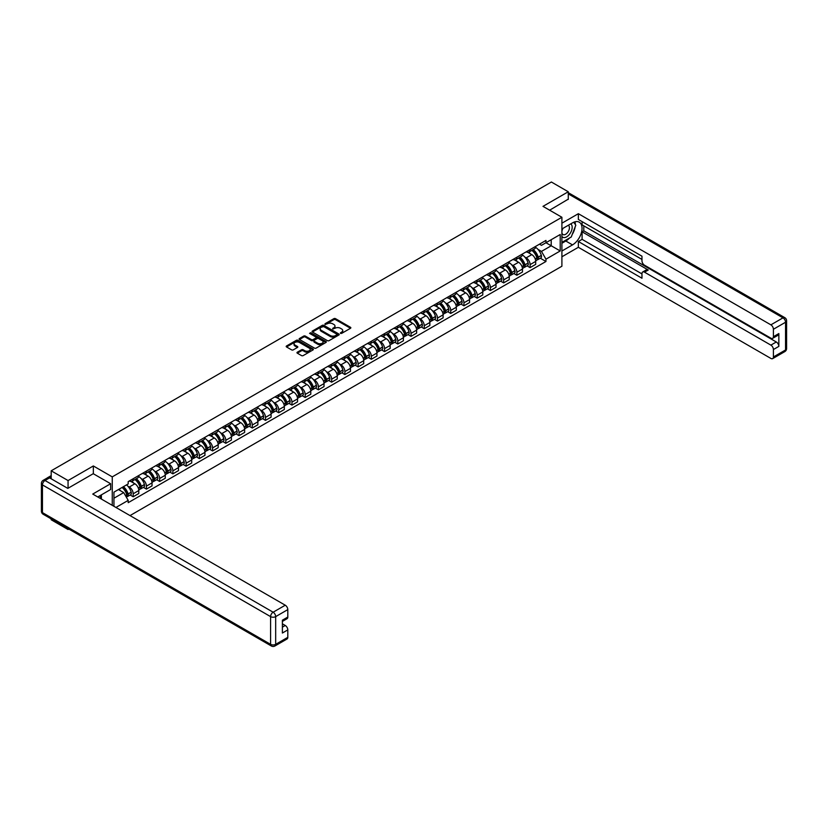 <?xml version="1.0" encoding="UTF-8"?>
<svg xmlns="http://www.w3.org/2000/svg" width="828" height="828" viewBox="0 0 828 828"><rect width="100%" height="100%" fill="white"/><g stroke="black" fill="none" stroke-linecap="round" stroke-linejoin="round"><path stroke-width="1.24" d="M340.494 333.384L341.664 333.384L350.503 328.271A1.18 0.683 0 0 0 350.503 327.308L335.516 318.656A1.18 0.683 0 0 0 333.86 318.656L325.011 323.769L325.011 324.441L327.319 323.779A3.767 2.173 0 0 1 332.649 323.779L333.901 324.504A3.767 2.173 0 0 1 334.998 326.035A3.767 2.173 0 0 1 333.901 327.577L332.752 328.913L335.061 328.25A3.767 2.173 0 0 1 340.391 328.25L341.643 328.975A3.767 2.173 0 0 1 342.74 330.507A3.767 2.173 0 0 1 341.643 332.049L340.494 333.384L340.494 332.711M297.314 352.21A1.18 0.683 0 0 0 297.314 353.173L301.516 355.595A1.18 0.683 0 0 0 303.183 355.595L313.005 349.923A1.18 0.683 0 0 0 313.005 348.961L298.018 340.308A1.18 0.683 0 0 0 296.352 340.308L286.529 345.98A1.18 0.683 0 0 0 286.529 346.942L291.611 349.871A1.18 0.683 0 0 0 293.278 349.871L297.48 347.449A1.18 0.683 0 0 0 297.48 346.487L294.965 345.038A3.146 1.822 0 0 1 294.033 343.744A3.146 1.822 0 0 1 295.979 342.067A3.146 1.822 0 0 1 299.415 342.461L309.279 348.153A3.146 1.822 0 0 1 310.2 349.447A3.146 1.822 0 0 1 308.254 351.124A3.146 1.822 0 0 1 304.828 350.73L303.183 349.778A1.18 0.683 0 0 0 301.516 349.778L297.314 352.21L297.314 353.173L301.516 350.761L301.516 349.778M112.256 476.876L93.336 465.957L68.062 480.55L51.191 470.811L551.386 182.015L568.267 191.765L542.992 206.358L561.901 217.267L112.256 476.876L112.256 505.328M327.402 340.65A1.18 0.683 0 0 0 329.068 340.65L338.89 334.978A1.18 0.683 0 0 0 338.89 334.015L323.903 325.363A1.18 0.683 0 0 0 322.247 325.363L312.425 331.034A1.18 0.683 0 0 0 312.425 331.997L327.402 340.65M309.879 333.56L310.717 333.674L310.717 332.69L325.953 341.488A1.18 0.683 0 0 1 325.953 342.45L316.12 348.122A1.18 0.683 0 0 1 314.464 348.122L299.477 339.47L303.679 337.058L303.679 336.085L299.477 338.507A1.18 0.683 0 0 0 299.477 339.47L299.477 338.507M303.679 337.058A1.18 0.683 0 0 1 305.346 337.058L305.346 336.085A1.18 0.683 0 0 0 303.679 336.085M305.346 336.085L311.421 339.594A1.18 0.683 0 0 0 313.087 339.594L315.872 337.979A1.18 0.683 0 0 0 315.872 337.017L309.548 333.363L310.717 332.69M68.062 528.626L68.062 529.516L51.191 519.767L51.191 518.887M130.017 515.585L561.901 266.233L561.901 217.267M68.062 529.516L68.838 529.071M68.062 480.55L68.062 488.241M51.191 470.811L51.191 478.791M47.693 477.735A2.401 1.387 -120 0 0 47.362 477.839A2.401 1.387 -120 0 0 47.103 478.066M568.267 199.444L568.267 191.765M530.106 249.59A5.517 3.188 60 0 1 528.957 252.064L534.557 248.835A5.517 3.188 -120 0 0 535.695 246.361M524.786 257.053L526.204 257.86A5.517 3.188 60 0 1 530.106 264.618L535.695 261.389A5.517 3.188 -120 0 0 531.804 254.631L527.788 252.323M535.695 261.389L535.695 264.38L530.106 267.61L527.063 265.85M528.957 252.064A5.517 3.188 60 0 1 526.246 251.815M530.106 264.618L530.106 267.61M516.869 257.229A5.517 3.188 60 0 1 515.73 259.702L521.329 256.473A5.517 3.188 -120 0 0 522.468 253.999M513.836 273.488L516.869 275.248L522.468 272.019L522.468 269.028A5.517 3.188 -120 0 0 518.566 262.269L514.561 259.961M515.73 259.702A5.517 3.188 60 0 1 513.018 259.454M511.559 264.691L512.967 265.498A5.517 3.188 60 0 1 516.869 272.257L516.869 275.248M503.641 264.867A5.517 3.188 60 0 1 502.503 267.34L508.102 264.111A5.517 3.188 -120 0 0 509.241 261.638M500.609 281.127L503.641 282.886L509.241 279.657L509.241 276.666A5.517 3.188 -120 0 0 505.339 269.907L501.333 267.599M502.503 267.34A5.517 3.188 60 0 1 499.781 267.092M498.332 272.329L499.739 273.136A5.517 3.188 60 0 1 503.641 279.895L503.641 282.886M490.414 272.505A5.517 3.188 60 0 1 489.265 274.979L494.865 271.75A5.517 3.188 -120 0 0 496.013 269.276M487.381 288.765L490.414 290.524L496.013 287.295L496.013 284.304A5.517 3.188 -120 0 0 492.111 277.546L488.106 275.238M489.265 274.979A5.517 3.188 60 0 1 486.553 274.73M485.104 279.967L486.512 280.775A5.517 3.188 60 0 1 490.414 287.533L490.414 290.524M477.187 280.143A5.517 3.188 60 0 1 476.038 282.617L481.637 279.388A5.517 3.188 -120 0 0 482.776 276.914M474.144 296.403L477.187 298.163L482.776 294.934L482.776 291.942A5.517 3.188 -120 0 0 478.874 285.184L474.868 282.876M476.038 282.617A5.517 3.188 60 0 1 473.326 282.369M471.867 287.606L473.285 288.413A5.517 3.188 60 0 1 477.187 295.172L477.187 298.163M463.949 287.782A5.517 3.188 60 0 1 462.811 290.255L468.41 287.026A5.517 3.188 -120 0 0 469.548 284.553M460.917 304.042L463.949 305.801L469.548 302.572L469.548 299.581A5.517 3.188 -120 0 0 465.646 292.822L461.641 290.514M462.811 290.255A5.517 3.188 60 0 1 460.089 290.007M458.64 295.244L460.047 296.051A5.517 3.188 60 0 1 463.949 302.81L463.949 305.801M450.722 295.42A5.517 3.188 60 0 1 449.583 297.894L455.172 294.664A5.517 3.188 -120 0 0 456.321 292.191M447.689 311.68L450.722 313.439L456.321 310.21L456.321 307.219A5.517 3.188 -120 0 0 452.419 300.46L448.414 298.152M449.583 297.894A5.517 3.188 60 0 1 446.861 297.645M445.412 302.882L446.82 303.69A5.517 3.188 60 0 1 450.722 310.448L450.722 313.439M437.494 303.058A5.517 3.188 60 0 1 436.346 305.532L441.945 302.303A5.517 3.188 -120 0 0 443.094 299.829M434.452 319.318L437.494 321.078L443.094 317.849L443.094 314.857A5.517 3.188 -120 0 0 439.192 308.099L435.186 305.791M436.346 305.532A5.517 3.188 60 0 1 433.634 305.284M432.175 310.521L433.593 311.328A5.517 3.188 60 0 1 437.494 318.087L437.494 321.078M424.257 310.697A5.517 3.188 60 0 1 423.118 313.17L428.718 309.941A5.517 3.188 -120 0 0 429.856 307.467M421.224 326.967L424.257 328.716L429.856 325.487L429.856 322.496A5.517 3.188 -120 0 0 425.954 315.737L421.949 313.429M423.118 313.17A5.517 3.188 60 0 1 420.407 312.922M418.947 318.159L420.365 318.966A5.517 3.188 60 0 1 424.257 325.725L424.257 328.716M411.03 318.335A5.517 3.188 60 0 1 409.891 320.809L415.49 317.579A5.517 3.188 -120 0 0 416.629 315.106M407.997 334.605L411.03 336.354L416.629 333.125L416.629 330.134A5.517 3.188 -120 0 0 412.727 323.375L408.721 321.067M409.891 320.809A5.517 3.188 60 0 1 407.169 320.56M405.72 325.797L407.128 326.605A5.517 3.188 60 0 1 411.03 333.363L411.03 336.354M397.802 325.973A5.517 3.188 60 0 1 396.664 328.447L402.253 325.218A5.517 3.188 -120 0 0 403.402 322.744M394.77 342.243L397.802 343.993L403.402 340.763L403.402 337.772A5.517 3.188 -120 0 0 399.5 331.014L395.494 328.706M396.664 328.447A5.517 3.188 60 0 1 393.942 328.199M392.493 333.436L393.9 334.243A5.517 3.188 60 0 1 397.802 341.001L397.802 343.993M384.575 333.612A5.517 3.188 60 0 1 383.426 336.085L389.025 332.856A5.517 3.188 -120 0 0 390.164 330.382M381.532 349.882L384.575 351.631L390.164 348.402L390.164 345.411A5.517 3.188 -120 0 0 386.272 338.652L382.257 336.344M383.426 336.085A5.517 3.188 60 0 1 380.714 335.837M379.255 341.074L380.673 341.881A5.517 3.188 60 0 1 384.575 348.64L384.575 351.631M371.337 341.25A5.517 3.188 60 0 1 370.199 343.724L375.798 340.494A5.517 3.188 -120 0 0 376.937 338.021M368.305 357.52L371.337 359.269L376.937 356.04L376.937 353.049A5.517 3.188 -120 0 0 373.035 346.29L369.029 343.982M370.199 343.724A5.517 3.188 60 0 1 367.487 343.475M366.028 348.712L367.435 349.519A5.517 3.188 60 0 1 371.337 356.278L371.337 359.269M358.11 348.888A5.517 3.188 60 0 1 356.971 351.362L362.571 348.133A5.517 3.188 -120 0 0 363.709 345.659M355.077 365.158L358.11 366.907L363.709 363.678L363.709 360.687A5.517 3.188 -120 0 0 359.807 353.929L355.802 351.621M356.971 351.362A5.517 3.188 60 0 1 354.249 351.113M352.8 356.351L354.208 357.158A5.517 3.188 60 0 1 358.11 363.916L358.11 366.907M344.883 356.526A5.517 3.188 60 0 1 343.734 359L349.333 355.771A5.517 3.188 -120 0 0 350.482 353.297M341.85 372.797L344.883 374.546L350.482 371.317L350.482 368.325A5.517 3.188 -120 0 0 346.58 361.567L342.575 359.259M343.734 359A5.517 3.188 60 0 1 341.022 358.752M339.573 363.989L340.981 364.796A5.517 3.188 60 0 1 344.883 371.555L344.883 374.546M331.655 364.165A5.517 3.188 60 0 1 330.507 366.638L336.106 363.409A5.517 3.188 -120 0 0 337.244 360.936M328.612 380.435L331.655 382.184L337.244 378.955L337.244 375.964A5.517 3.188 -120 0 0 333.342 369.205L329.337 366.897M330.507 366.638A5.517 3.188 60 0 1 327.795 366.39M326.335 371.627L327.753 372.434A5.517 3.188 60 0 1 331.655 379.193L331.655 382.184M318.418 371.803A5.517 3.188 60 0 1 317.279 374.277L322.879 371.047A5.517 3.188 -120 0 0 324.017 368.574M315.385 388.073L318.418 389.822L324.017 386.593L324.017 383.602A5.517 3.188 -120 0 0 320.115 376.844L316.11 374.535M317.279 374.277A5.517 3.188 60 0 1 314.557 374.028M313.108 379.265L314.516 380.073A5.517 3.188 60 0 1 318.418 386.831L318.418 389.822M305.19 379.441A5.517 3.188 60 0 1 304.052 381.915L309.641 378.686A5.517 3.188 -120 0 0 310.79 376.212M302.158 395.712L305.19 397.461L310.79 394.231L310.79 391.24A5.517 3.188 -120 0 0 306.888 384.482L302.882 382.174M304.052 381.915A5.517 3.188 60 0 1 301.33 381.667M299.881 386.904L301.288 387.711A5.517 3.188 60 0 1 305.19 394.47L305.19 397.461M291.963 387.08A5.517 3.188 60 0 1 290.814 389.553L296.414 386.324A5.517 3.188 -120 0 0 297.562 383.85M288.92 403.35L291.963 405.099L297.562 401.87L297.562 398.879A5.517 3.188 -120 0 0 293.661 392.12L289.655 389.812M290.814 389.553A5.517 3.188 60 0 1 288.103 389.305M286.643 394.542L288.061 395.349A5.517 3.188 60 0 1 291.963 402.108L291.963 405.099M278.726 394.718A5.517 3.188 60 0 1 277.587 397.192L283.186 393.962A5.517 3.188 -120 0 0 284.325 391.489M275.693 410.988L278.726 412.737L284.325 409.508L284.325 406.517A5.517 3.188 -120 0 0 280.423 399.758L276.417 397.45M277.587 397.192A5.517 3.188 60 0 1 274.875 396.943M273.416 402.18L274.834 402.988A5.517 3.188 60 0 1 278.726 409.746L278.726 412.737M265.498 402.356A5.517 3.188 60 0 1 264.36 404.83L269.959 401.601A5.517 3.188 -120 0 0 271.098 399.127M262.466 418.626L265.498 420.376L271.098 417.146L271.098 414.155A5.517 3.188 -120 0 0 267.196 407.397L263.19 405.089M264.36 404.83A5.517 3.188 60 0 1 261.638 404.581M260.189 409.819L261.596 410.626A5.517 3.188 60 0 1 265.498 417.384L265.498 420.376M252.271 409.995A5.517 3.188 60 0 1 251.132 412.468L256.721 409.239A5.517 3.188 -120 0 0 257.87 406.765M249.238 426.265L252.271 428.014L257.87 424.785L257.87 421.794A5.517 3.188 -120 0 0 253.968 415.035L249.963 412.727M251.132 412.468A5.517 3.188 60 0 1 248.41 412.22M246.961 417.457L248.369 418.264A5.517 3.188 60 0 1 252.271 425.023L252.271 428.014M239.044 417.633A5.517 3.188 60 0 1 237.895 420.106L243.494 416.877A5.517 3.188 -120 0 0 244.633 414.404M236.001 433.903L239.044 435.652L244.633 432.423L244.633 429.432A5.517 3.188 -120 0 0 240.741 422.673L236.725 420.365M237.895 420.106A5.517 3.188 60 0 1 235.183 419.858M233.724 425.095L235.142 425.902A5.517 3.188 60 0 1 239.044 432.661L239.044 435.652M225.806 425.271A5.517 3.188 60 0 1 224.667 427.745L230.267 424.516A5.517 3.188 -120 0 0 231.405 422.042M222.773 441.541L225.806 443.29L231.405 440.061L231.405 437.07A5.517 3.188 -120 0 0 227.503 430.312L223.498 428.004M224.667 427.745A5.517 3.188 60 0 1 221.956 427.496M220.496 432.733L221.904 433.541A5.517 3.188 60 0 1 225.806 440.299L225.806 443.29M212.579 432.909A5.517 3.188 60 0 1 211.44 435.383L217.039 432.154A5.517 3.188 -120 0 0 218.178 429.68M209.546 449.18L212.579 450.929L218.178 447.7L218.178 444.708A5.517 3.188 -120 0 0 214.276 437.95L210.271 435.642M211.44 435.383A5.517 3.188 60 0 1 208.718 435.135M207.269 440.372L208.677 441.179A5.517 3.188 60 0 1 212.579 447.938L212.579 450.929M199.351 440.548A5.517 3.188 60 0 1 198.202 443.021L203.802 439.792A5.517 3.188 -120 0 0 204.951 437.319M196.319 456.818L199.351 458.567L204.951 455.338L204.951 452.347A5.517 3.188 -120 0 0 201.049 445.588L197.043 443.28M198.202 443.021A5.517 3.188 60 0 1 195.491 442.773M194.042 448.01L195.449 448.817A5.517 3.188 60 0 1 199.351 455.576L199.351 458.567M186.124 448.186A5.517 3.188 60 0 1 184.975 450.66L190.575 447.43A5.517 3.188 -120 0 0 191.713 444.957M183.081 464.456L186.124 466.205L191.713 462.976L191.713 459.985A5.517 3.188 -120 0 0 187.811 453.226L183.806 450.918M184.975 450.66A5.517 3.188 60 0 1 182.263 450.411M180.804 455.648L182.222 456.456A5.517 3.188 60 0 1 186.124 463.214L186.124 466.205M172.886 455.824A5.517 3.188 60 0 1 171.748 458.298L177.347 455.069A5.517 3.188 -120 0 0 178.486 452.595M169.854 472.095L172.886 473.844L178.486 470.614L178.486 467.623A5.517 3.188 -120 0 0 174.584 460.865L170.578 458.557M171.748 458.298A5.517 3.188 60 0 1 169.026 458.05M167.577 463.287L168.984 464.094A5.517 3.188 60 0 1 172.886 470.853L172.886 473.844M159.659 463.463A5.517 3.188 60 0 1 158.521 465.936L164.11 462.707A5.517 3.188 -120 0 0 165.258 460.233M156.627 479.733L159.659 481.482L165.258 478.253L165.258 475.262A5.517 3.188 -120 0 0 161.356 468.503L157.351 466.195M158.521 465.936A5.517 3.188 60 0 1 155.799 465.688M154.35 470.925L155.757 471.732A5.517 3.188 60 0 1 159.659 478.491L159.659 481.482M146.432 471.101A5.517 3.188 60 0 1 145.283 473.575L150.882 470.345A5.517 3.188 -120 0 0 152.031 467.872M143.389 487.371L146.432 489.12L152.031 485.891L152.031 482.9A5.517 3.188 -120 0 0 148.129 476.141L144.124 473.833M145.283 473.575A5.517 3.188 60 0 1 142.571 473.326M141.112 478.563L142.53 479.371A5.517 3.188 60 0 1 146.432 486.129L146.432 489.12M133.194 478.739A5.517 3.188 60 0 1 132.056 481.213L137.655 477.984A5.517 3.188 -120 0 0 138.793 475.51M130.162 495.009L133.194 496.759L138.793 493.529L138.793 490.538A5.517 3.188 -120 0 0 134.892 483.78L130.886 481.472M132.056 481.213A5.517 3.188 60 0 1 129.344 480.964M127.885 486.202L129.303 487.009A5.517 3.188 60 0 1 133.194 493.767L133.194 496.759M539.473 244.177L541.471 245.326L560.214 234.51L551.22 239.696L551.22 245.771L541.471 251.401L538.024 249.414M113.943 506.301L113.943 492.153L128.195 483.925L128.195 481.627L545.962 240.43L545.962 242.739L560.214 250.956L545.962 259.185L541.471 251.401M560.214 234.51L560.214 250.956M113.943 498.228L123.703 492.598L128.195 500.381L128.195 502.679L545.962 261.482L545.962 259.185M128.195 500.381L115.941 507.46M93.336 465.957L93.336 473.74M123.703 492.598L118.445 489.555M540.301 258.212L545.962 261.482M340.825 333.498L341.643 333.022A3.767 2.173 0 0 0 342.74 331.49L342.74 330.507M334.998 326.035L334.998 327.019A3.767 2.173 0 0 1 333.901 328.55L333.084 329.026M350.492 328.281L335.516 319.639A1.18 0.683 0 0 0 333.86 319.639L325.342 324.555M338.88 334.988L323.903 326.346A1.18 0.683 0 0 0 322.247 326.346L312.435 332.007M336.81 334.833L336.81 334.16L323.655 326.563L321.285 327.267A3.767 2.173 0 0 0 320.188 328.799A3.767 2.173 0 0 0 321.285 330.341L330.279 335.526A3.767 2.173 0 0 0 335.609 335.526L336.81 334.833L336.81 335.816L337.048 334.502M320.188 328.799L320.188 329.782A3.767 2.173 0 0 0 321.285 331.314L321.285 330.341M336.81 335.816L335.609 336.51A3.767 2.173 0 0 1 330.279 336.51L321.285 331.314M305.346 337.058L311.421 340.567A1.18 0.683 0 0 0 313.087 340.567L315.872 338.962A1.18 0.683 0 0 0 316.224 338.476L316.224 337.503M310.717 333.674L325.932 342.461M317.724 343.237A3.146 1.822 0 0 0 321.161 343.63A3.146 1.822 0 0 0 323.106 341.943A3.146 1.822 0 0 0 322.185 340.66L318.708 338.652A1.18 0.683 0 0 0 317.041 338.652L314.247 340.267A1.18 0.683 0 0 0 314.247 341.229L317.724 343.237L317.724 344.21A3.146 1.822 0 0 0 321.161 344.603A3.146 1.822 0 0 0 323.106 342.927L323.106 341.943M313.905 340.743L313.905 341.726A1.18 0.683 0 0 0 314.247 342.202L314.247 341.229M317.724 344.21L314.247 342.202M310.2 349.447L310.2 350.42A3.146 1.822 0 0 1 308.254 352.107A3.146 1.822 0 0 1 304.828 351.714L303.183 350.761A1.18 0.683 0 0 0 301.516 350.761M294.033 343.744L294.033 344.727A3.146 1.822 0 0 0 294.965 346.011L294.965 345.038M297.48 346.487L297.48 347.449L294.965 346.011M313.005 348.961L313.005 349.923L298.018 341.291A1.18 0.683 0 0 0 296.352 341.291L286.55 346.953L286.529 345.98M532.187 250.201A7.555 4.357 60 0 1 532.228 250.222A7.555 4.357 60 0 1 537.196 257.001L537.237 257.166A1.47 0.849 60 0 1 537.01 258.315A1.47 0.849 60 0 1 536.979 258.336M531.855 250.398A9.118 5.258 60 0 1 536.865 257.912L536.906 258.067A3.033 1.749 60 0 1 536.43 260.447L535.675 260.882M536.948 259.785A3.033 1.749 -120 0 0 537.786 259.671A3.033 1.749 -120 0 0 538.262 257.291L538.221 257.135A9.118 5.258 -120 0 0 533.211 249.611M535.581 247.324A9.118 5.258 60 0 1 541.315 255.345L541.357 255.5A3.033 1.749 60 0 1 540.881 257.881L537.786 259.671M528.75 252.167A9.118 5.258 60 0 1 530.644 253.968M535.085 253.979L536.244 254.651M561.901 228.973L572.51 222.856A13.496 7.794 120 0 1 579.258 222.183A13.496 7.794 120 0 1 581.318 232.999A13.496 7.794 120 0 1 572.51 244.891L561.901 251.008M561.901 256.783L578.358 247.293L578.358 241.507L641.969 278.229L641.969 273.633A3.602 2.08 -120 0 1 642.714 271.988A3.602 2.08 -120 0 1 644.505 272.164L770.878 345.121L776.302 341.985A3.602 2.08 60 0 1 778.848 346.394L778.848 333.56A3.602 2.08 60 0 1 778.103 335.205L772.669 338.341A3.602 2.08 -120 0 0 773.414 336.696L773.414 329.254A3.602 2.08 -120 0 0 770.878 324.845L782.998 317.849L568.267 193.866M583.792 225.837L583.792 230.836L582.094 231.819L582.094 239.354L578.358 241.507M582.094 221.635L582.094 224.864L641.969 259.433M772.669 338.341A3.602 2.08 -120 0 1 770.878 338.166L644.505 265.208A3.602 2.08 -120 0 1 641.969 260.799L641.969 256.194L578.358 219.472L578.358 213.696L770.878 324.845M561.901 223.198L578.358 213.696M578.358 247.293L770.878 358.431A3.602 2.08 -120 0 0 772.669 358.617A3.602 2.08 -120 0 0 773.414 356.961L773.414 349.519A3.602 2.08 -120 0 0 770.878 345.121M568.267 199.155L549.647 210.198M582.094 231.819L648.241 270.011L644.505 272.164M583.792 230.836L776.302 341.985M582.094 239.354L641.969 273.923M642.714 271.988L646.44 269.824A3.602 2.08 60 0 1 648.241 270.011M561.901 243.277L565.803 241.02A13.496 7.794 120 0 0 569.55 237.978M572.22 234.448A13.496 7.794 120 0 0 575.129 226.965M575.346 224.543A13.496 7.794 120 0 0 575.015 221.79M49.576 477.859L45.002 480.499A3.602 2.08 -120 0 0 43.201 480.323L47.776 477.684A3.602 2.08 60 0 1 49.576 477.859L67.813 488.385L93.253 473.699L110.641 483.728L110.641 489.514L98.594 496.469A13.496 7.794 120 0 0 97.787 496.976M110.641 483.728L92.746 494.068L285.256 605.216A3.602 2.08 60 0 1 287.802 609.615L287.802 617.057A3.602 2.08 60 0 1 287.057 618.713L282.379 621.414M101.399 498.094L101.399 494.844M282.379 627.148L285.256 625.482A3.602 2.08 60 0 1 287.802 629.891L287.802 637.332A3.602 2.08 60 0 1 287.057 638.978L274.927 645.985A3.602 2.08 -120 0 0 275.672 644.339L287.802 637.332M287.802 617.057L282.379 620.193L282.379 633.027L287.802 629.891M285.256 625.482L282.379 623.815M561.901 236.466A7.794 4.502 120 0 0 568.101 235.794A7.794 4.502 120 0 0 572.169 227.307A7.794 4.502 120 0 0 570.751 223.87M562.564 228.6A7.794 4.502 120 0 0 561.901 230.008M561.901 232.606A5.341 3.084 120 0 0 562.978 234.531A5.341 3.084 120 0 0 567.097 233.103A5.341 3.084 120 0 0 569.426 227.731A5.341 3.084 120 0 0 568.318 225.288A5.341 3.084 120 0 0 568.308 225.278M562.999 228.342A5.341 3.084 120 0 0 561.901 231.54M573.732 222.246L575.812 225.206L571.237 237.005L562.077 242.293M99.774 495.786L101.73 499.253M518.959 257.839A7.555 4.357 60 0 1 518.99 257.86A7.555 4.357 60 0 1 523.969 264.639L524.01 264.805A1.47 0.849 60 0 1 523.772 265.954A1.47 0.849 60 0 1 523.741 265.974M518.628 258.036A9.118 5.258 60 0 1 523.638 265.55L523.679 265.705A3.033 1.749 60 0 1 523.203 268.086L522.447 268.52M523.72 267.423A3.033 1.749 -120 0 0 524.559 267.309A3.033 1.749 -120 0 0 525.035 264.929L524.993 264.774A9.118 5.258 -120 0 0 519.984 257.249M522.354 254.962A9.118 5.258 60 0 1 528.088 262.983L528.129 263.138A3.033 1.749 60 0 1 527.653 265.519L524.559 267.309M515.513 259.806A9.118 5.258 60 0 1 517.417 261.607M521.847 261.617L523.017 262.29M505.722 265.477A7.555 4.357 60 0 1 505.763 265.498A7.555 4.357 60 0 1 510.731 272.277L510.783 272.443A1.47 0.849 60 0 1 510.545 273.592A1.47 0.849 60 0 1 510.514 273.613M505.39 265.674A9.118 5.258 60 0 1 510.4 273.188L510.452 273.344A3.033 1.749 60 0 1 509.965 275.724L509.22 276.159M510.483 275.062A3.033 1.749 -120 0 0 511.331 274.948A3.033 1.749 -120 0 0 511.807 272.567L511.756 272.412A9.118 5.258 -120 0 0 506.746 264.888M509.127 262.6A9.118 5.258 60 0 1 514.861 270.621L514.902 270.777A3.033 1.749 60 0 1 514.426 273.157L511.331 274.948M502.285 267.444A9.118 5.258 60 0 1 504.19 269.245M508.62 269.255L509.779 269.928M492.494 273.116A7.555 4.357 60 0 1 492.536 273.136A7.555 4.357 60 0 1 497.504 279.916L497.545 280.081A1.47 0.849 60 0 1 497.317 281.23A1.47 0.849 60 0 1 497.286 281.251M492.163 273.312A9.118 5.258 60 0 1 497.173 280.827L497.214 280.982A3.033 1.749 60 0 1 496.738 283.362L495.982 283.797M497.255 282.7A3.033 1.749 -120 0 0 498.094 282.586A3.033 1.749 -120 0 0 498.57 280.206L498.528 280.05A9.118 5.258 -120 0 0 493.519 272.526M495.9 270.238A9.118 5.258 60 0 1 501.623 278.26L501.675 278.415A3.033 1.749 60 0 1 501.188 280.796L498.094 282.586M489.058 275.082A9.118 5.258 60 0 1 490.963 276.883M495.392 276.894L496.552 277.566M479.267 280.754A7.555 4.357 60 0 1 479.298 280.775A7.555 4.357 60 0 1 484.276 287.554L484.318 287.72A1.47 0.849 60 0 1 484.09 288.868A1.47 0.849 60 0 1 484.049 288.889M478.936 280.951A9.118 5.258 60 0 1 483.945 288.465L483.987 288.62A3.033 1.749 60 0 1 483.511 291.001L482.755 291.435M484.028 290.338A3.033 1.749 -120 0 0 484.866 290.224A3.033 1.749 -120 0 0 485.343 287.844L485.301 287.689A9.118 5.258 -120 0 0 480.292 280.164M482.662 277.877A9.118 5.258 60 0 1 488.396 285.898L488.437 286.053A3.033 1.749 60 0 1 487.961 288.434L484.866 290.224M475.821 282.721A9.118 5.258 60 0 1 477.725 284.521M482.165 284.532L483.324 285.205M466.029 288.392A7.555 4.357 60 0 1 466.071 288.413A7.555 4.357 60 0 1 471.049 295.192L471.091 295.358A1.47 0.849 60 0 1 470.853 296.507A1.47 0.849 60 0 1 470.821 296.527M465.709 288.589A9.118 5.258 60 0 1 470.718 296.103L470.759 296.258A3.033 1.749 60 0 1 470.283 298.639L469.528 299.074M470.801 297.976A3.033 1.749 -120 0 0 471.639 297.863A3.033 1.749 -120 0 0 472.115 295.482L472.074 295.327A9.118 5.258 -120 0 0 467.064 287.802M469.435 285.515A9.118 5.258 60 0 1 475.168 293.536L475.21 293.692A3.033 1.749 60 0 1 474.734 296.072L471.639 297.863M462.593 290.359A9.118 5.258 60 0 1 464.498 292.16M468.927 292.17L470.097 292.843M452.802 296.031A7.555 4.357 60 0 1 452.844 296.051A7.555 4.357 60 0 1 457.812 302.831L457.863 302.996A1.47 0.849 60 0 1 457.625 304.145A1.47 0.849 60 0 1 457.594 304.166M452.471 296.227A9.118 5.258 60 0 1 457.48 303.741L457.532 303.897A3.033 1.749 60 0 1 457.046 306.277L456.3 306.712M457.563 305.615A3.033 1.749 -120 0 0 458.401 305.501A3.033 1.749 -120 0 0 458.888 303.12L458.836 302.965A9.118 5.258 -120 0 0 453.827 295.441M456.207 293.153A9.118 5.258 60 0 1 461.931 301.175L461.983 301.33A3.033 1.749 60 0 1 461.506 303.71L458.401 305.501M449.366 297.997A9.118 5.258 60 0 1 451.27 299.798M455.7 299.808L456.859 300.481M439.575 303.669A7.555 4.357 60 0 1 439.616 303.69A7.555 4.357 60 0 1 444.584 310.469L444.626 310.635A1.47 0.849 60 0 1 444.398 311.783A1.47 0.849 60 0 1 444.367 311.804M439.244 303.866A9.118 5.258 60 0 1 444.253 311.38L444.294 311.535A3.033 1.749 60 0 1 443.818 313.916L443.063 314.35M444.336 313.253A3.033 1.749 -120 0 0 445.174 313.139A3.033 1.749 -120 0 0 445.65 310.759L445.609 310.603A9.118 5.258 -120 0 0 440.599 303.079M442.97 300.792A9.118 5.258 60 0 1 448.704 308.813L448.745 308.968A3.033 1.749 60 0 1 448.269 311.349L445.174 313.139M436.139 305.635A9.118 5.258 60 0 1 438.043 307.436M442.473 307.447L443.632 308.119M426.348 311.307A7.555 4.357 60 0 1 426.379 311.328A7.555 4.357 60 0 1 431.357 318.107L431.398 318.273A1.47 0.849 60 0 1 431.171 319.422A1.47 0.849 60 0 1 431.129 319.442M426.016 311.504A9.118 5.258 60 0 1 431.026 319.018L431.067 319.184A3.033 1.749 60 0 1 430.591 321.554L429.835 321.988M431.109 320.891A3.033 1.749 -120 0 0 431.947 320.778A3.033 1.749 -120 0 0 432.423 318.397L432.382 318.242A9.118 5.258 -120 0 0 427.372 310.717M429.742 308.43A9.118 5.258 60 0 1 435.476 316.451L435.518 316.606A3.033 1.749 60 0 1 435.042 318.987L431.947 320.778M422.901 313.274A9.118 5.258 60 0 1 424.805 315.075M429.235 315.085L430.405 315.758M413.11 318.946A7.555 4.357 60 0 1 413.151 318.966A7.555 4.357 60 0 1 418.119 325.746L418.171 325.911A1.47 0.849 60 0 1 417.933 327.06A1.47 0.849 60 0 1 417.902 327.081M412.779 319.142A9.118 5.258 60 0 1 417.788 326.656L417.84 326.822A3.033 1.749 60 0 1 417.364 329.192L416.608 329.627M417.881 328.53A3.033 1.749 -120 0 0 418.72 328.416A3.033 1.749 -120 0 0 419.196 326.035L419.154 325.88A9.118 5.258 -120 0 0 414.145 318.356M416.515 316.068A9.118 5.258 60 0 1 422.249 324.09L422.29 324.245A3.033 1.749 60 0 1 421.814 326.625L418.72 328.416M409.674 320.912A9.118 5.258 60 0 1 411.578 322.713M416.008 322.723L417.167 323.396M399.883 326.584A7.555 4.357 60 0 1 399.924 326.605A7.555 4.357 60 0 1 404.892 333.394L404.933 333.549A1.47 0.849 60 0 1 404.706 334.698A1.47 0.849 60 0 1 404.675 334.719M399.551 326.781A9.118 5.258 60 0 1 404.561 334.295L404.602 334.46A3.033 1.749 60 0 1 404.126 336.83L403.371 337.265M404.644 336.168A3.033 1.749 -120 0 0 405.482 336.054A3.033 1.749 -120 0 0 405.968 333.674L405.917 333.518A9.118 5.258 -120 0 0 400.907 325.994M403.288 323.707A9.118 5.258 60 0 1 409.011 331.728L409.063 331.883A3.033 1.749 60 0 1 408.577 334.264L405.482 336.054M396.446 328.55A9.118 5.258 60 0 1 398.351 330.351M402.781 330.362L403.94 331.034M386.655 334.222A7.555 4.357 60 0 1 386.697 334.243A7.555 4.357 60 0 1 391.665 341.032L391.706 341.188A1.47 0.849 60 0 1 391.478 342.337A1.47 0.849 60 0 1 391.447 342.357M386.324 334.419A9.118 5.258 60 0 1 391.334 341.933L391.375 342.099A3.033 1.749 60 0 1 390.899 344.469L390.143 344.903M391.416 343.806A3.033 1.749 -120 0 0 392.255 343.692A3.033 1.749 -120 0 0 392.731 341.312L392.689 341.157A9.118 5.258 -120 0 0 387.68 333.632M390.05 331.345A9.118 5.258 60 0 1 395.784 339.366L395.825 339.521A3.033 1.749 60 0 1 395.349 341.902L392.255 343.692M383.219 336.189A9.118 5.258 60 0 1 385.113 337.99M389.553 338L390.712 338.673M373.428 341.861A7.555 4.357 60 0 1 373.459 341.881A7.555 4.357 60 0 1 378.437 348.671L378.479 348.826A1.47 0.849 60 0 1 378.241 349.975A1.47 0.849 60 0 1 378.21 349.996M373.097 342.057A9.118 5.258 60 0 1 378.106 349.571L378.148 349.737A3.033 1.749 60 0 1 377.671 352.107L376.916 352.542M378.189 351.445A3.033 1.749 -120 0 0 379.027 351.331A3.033 1.749 -120 0 0 379.503 348.95L379.462 348.795A9.118 5.258 -120 0 0 374.453 341.271M376.823 338.983A9.118 5.258 60 0 1 382.557 347.004L382.598 347.16A3.033 1.749 60 0 1 382.122 349.54L379.027 351.331M369.981 343.827A9.118 5.258 60 0 1 371.886 345.628M376.316 345.638L377.485 346.311M360.19 349.499A7.555 4.357 60 0 1 360.232 349.519A7.555 4.357 60 0 1 365.2 356.309L365.251 356.464A1.47 0.849 60 0 1 365.013 357.613A1.47 0.849 60 0 1 364.982 357.634M359.859 349.695A9.118 5.258 60 0 1 364.869 357.21L364.92 357.375A3.033 1.749 60 0 1 364.434 359.745L363.689 360.18M364.951 359.083A3.033 1.749 -120 0 0 365.8 358.969A3.033 1.749 -120 0 0 366.276 356.589L366.224 356.433A9.118 5.258 -120 0 0 361.215 348.909M363.595 346.621A9.118 5.258 60 0 1 369.329 354.643L369.371 354.798A3.033 1.749 60 0 1 368.895 357.178L365.8 358.969M356.754 351.465A9.118 5.258 60 0 1 358.659 353.266M363.088 353.277L364.248 353.949M346.963 357.137A7.555 4.357 60 0 1 347.004 357.158A7.555 4.357 60 0 1 351.972 363.947L352.014 364.103A1.47 0.849 60 0 1 351.786 365.251A1.47 0.849 60 0 1 351.755 365.272M346.632 357.334A9.118 5.258 60 0 1 351.641 364.848L351.683 365.013A3.033 1.749 60 0 1 351.207 367.384L350.451 367.818M351.724 366.721A3.033 1.749 -120 0 0 352.562 366.607A3.033 1.749 -120 0 0 353.038 364.227L352.997 364.072A9.118 5.258 -120 0 0 347.988 356.547M350.368 354.26A9.118 5.258 60 0 1 356.092 362.281L356.144 362.436A3.033 1.749 60 0 1 355.657 364.817L352.562 366.607M343.527 359.104A9.118 5.258 60 0 1 345.431 360.904M349.861 360.915L351.02 361.588M333.736 364.775A7.555 4.357 60 0 1 333.767 364.796A7.555 4.357 60 0 1 338.745 371.586L338.787 371.741A1.47 0.849 60 0 1 338.559 372.89A1.47 0.849 60 0 1 338.517 372.91M333.405 364.972A9.118 5.258 60 0 1 338.414 372.486L338.455 372.652A3.033 1.749 60 0 1 337.979 375.022L337.224 375.457M338.497 374.359A3.033 1.749 -120 0 0 339.335 374.246A3.033 1.749 -120 0 0 339.811 371.865L339.77 371.71A9.118 5.258 -120 0 0 334.76 364.185M337.131 361.898A9.118 5.258 60 0 1 342.864 369.919L342.906 370.075A3.033 1.749 60 0 1 342.43 372.455L339.335 374.246M330.289 366.742A9.118 5.258 60 0 1 332.194 368.543M336.634 368.553L337.793 369.226M320.498 372.414A7.555 4.357 60 0 1 320.539 372.434A7.555 4.357 60 0 1 325.518 379.224L325.559 379.379A1.47 0.849 60 0 1 325.321 380.528A1.47 0.849 60 0 1 325.29 380.549M320.177 372.61A9.118 5.258 60 0 1 325.187 380.124L325.228 380.29A3.033 1.749 60 0 1 324.752 382.66L323.996 383.095M325.269 381.998A3.033 1.749 -120 0 0 326.108 381.884A3.033 1.749 -120 0 0 326.584 379.503L326.542 379.348A9.118 5.258 -120 0 0 321.533 371.824M323.903 369.536A9.118 5.258 60 0 1 329.637 377.558L329.679 377.713A3.033 1.749 60 0 1 329.202 380.093L326.108 381.884M317.062 374.38A9.118 5.258 60 0 1 318.966 376.181M323.396 376.191L324.566 376.864M307.271 380.052A7.555 4.357 60 0 1 307.312 380.073A7.555 4.357 60 0 1 312.28 386.862L312.332 387.018A1.47 0.849 60 0 1 312.094 388.166A1.47 0.849 60 0 1 312.063 388.187M306.94 380.249A9.118 5.258 60 0 1 311.949 387.763L312.001 387.928A3.033 1.749 60 0 1 311.514 390.298L310.769 390.733M312.032 389.636A3.033 1.749 -120 0 0 312.87 389.522A3.033 1.749 -120 0 0 313.357 387.142L313.305 386.986A9.118 5.258 -120 0 0 308.295 379.462M310.676 377.175A9.118 5.258 60 0 1 316.399 385.196L316.451 385.351A3.033 1.749 60 0 1 315.975 387.732L312.87 389.522M303.835 382.019A9.118 5.258 60 0 1 305.739 383.819M310.169 383.83L311.328 384.502M294.043 387.69A7.555 4.357 60 0 1 294.085 387.711A7.555 4.357 60 0 1 299.053 394.501L299.094 394.656A1.47 0.849 60 0 1 298.867 395.805A1.47 0.849 60 0 1 298.836 395.825M293.712 387.887A9.118 5.258 60 0 1 298.722 395.401L298.763 395.567A3.033 1.749 60 0 1 298.287 397.937L297.531 398.371M298.804 397.274A3.033 1.749 -120 0 0 299.643 397.161A3.033 1.749 -120 0 0 300.119 394.78L300.078 394.625A9.118 5.258 -120 0 0 295.068 387.1M297.438 384.813A9.118 5.258 60 0 1 303.172 392.834L303.214 392.989A3.033 1.749 60 0 1 302.737 395.37L299.643 397.161M290.607 389.657A9.118 5.258 60 0 1 292.512 391.458M296.941 391.468L298.101 392.141M280.816 395.329A7.555 4.357 60 0 1 280.847 395.349A7.555 4.357 60 0 1 285.826 402.139L285.867 402.294A1.47 0.849 60 0 1 285.639 403.443A1.47 0.849 60 0 1 285.598 403.464M280.485 395.525A9.118 5.258 60 0 1 285.494 403.039L285.536 403.205A3.033 1.749 60 0 1 285.06 405.575L284.304 406.01M285.577 404.913A3.033 1.749 -120 0 0 286.416 404.799A3.033 1.749 -120 0 0 286.892 402.418L286.85 402.263A9.118 5.258 -120 0 0 281.841 394.739M284.211 392.451A9.118 5.258 60 0 1 289.945 400.473L289.986 400.628A3.033 1.749 60 0 1 289.51 403.008L286.416 404.799M277.37 397.295A9.118 5.258 60 0 1 279.274 399.096M283.704 399.106L284.873 399.779M267.579 402.967A7.555 4.357 60 0 1 267.62 402.988A7.555 4.357 60 0 1 272.588 409.777L272.64 409.932A1.47 0.849 60 0 1 272.402 411.081A1.47 0.849 60 0 1 272.371 411.102M267.247 403.164A9.118 5.258 60 0 1 272.257 410.678L272.308 410.843A3.033 1.749 60 0 1 271.832 413.213L271.077 413.648M272.35 412.551A3.033 1.749 -120 0 0 273.188 412.437A3.033 1.749 -120 0 0 273.664 410.057L273.623 409.901A9.118 5.258 -120 0 0 268.614 402.377M270.984 400.09A9.118 5.258 60 0 1 276.718 408.111L276.759 408.266A3.033 1.749 60 0 1 276.283 410.647L273.188 412.437M264.142 404.933A9.118 5.258 60 0 1 266.047 406.734M270.477 406.745L271.636 407.417M254.351 410.605A7.555 4.357 60 0 1 254.393 410.626A7.555 4.357 60 0 1 259.361 417.415L259.402 417.571A1.47 0.849 60 0 1 259.174 418.72A1.47 0.849 60 0 1 259.143 418.74M254.02 410.802A9.118 5.258 60 0 1 259.029 418.316L259.071 418.482A3.033 1.749 60 0 1 258.595 420.852L257.839 421.286M259.112 420.189A3.033 1.749 -120 0 0 259.951 420.075A3.033 1.749 -120 0 0 260.437 417.695L260.385 417.54A9.118 5.258 -120 0 0 255.376 410.015M257.756 407.728A9.118 5.258 60 0 1 263.48 415.749L263.532 415.904A3.033 1.749 60 0 1 263.045 418.285L259.951 420.075M250.915 412.572A9.118 5.258 60 0 1 252.819 414.373M257.249 414.383L258.408 415.056M241.124 418.243A7.555 4.357 60 0 1 241.165 418.264A7.555 4.357 60 0 1 246.133 425.054L246.175 425.209A1.47 0.849 60 0 1 245.947 426.358A1.47 0.849 60 0 1 245.916 426.379M240.793 418.44A9.118 5.258 60 0 1 245.802 425.954L245.844 426.12A3.033 1.749 60 0 1 245.367 428.49L244.612 428.925M245.885 427.828A3.033 1.749 -120 0 0 246.723 427.714A3.033 1.749 -120 0 0 247.199 425.333L247.158 425.178A9.118 5.258 -120 0 0 242.149 417.654M244.519 415.366A9.118 5.258 60 0 1 250.253 423.387L250.294 423.543A3.033 1.749 60 0 1 249.818 425.923L246.723 427.714M237.688 420.21A9.118 5.258 60 0 1 239.582 422.011M244.022 422.021L245.181 422.694M227.897 425.882A7.555 4.357 60 0 1 227.928 425.902A7.555 4.357 60 0 1 232.906 432.692L232.947 432.847A1.47 0.849 60 0 1 232.709 433.996A1.47 0.849 60 0 1 232.678 434.017M227.565 426.078A9.118 5.258 60 0 1 232.575 433.593L232.616 433.758A3.033 1.749 60 0 1 232.14 436.128L231.385 436.563M232.658 435.466A3.033 1.749 -120 0 0 233.496 435.352A3.033 1.749 -120 0 0 233.972 432.972L233.931 432.816A9.118 5.258 -120 0 0 228.921 425.292M231.291 423.004A9.118 5.258 60 0 1 237.025 431.026L237.067 431.181A3.033 1.749 60 0 1 236.591 433.561L233.496 435.352M224.45 427.848A9.118 5.258 60 0 1 226.354 429.649M230.784 429.66L231.954 430.332M214.659 433.52A7.555 4.357 60 0 1 214.7 433.541A7.555 4.357 60 0 1 219.668 440.33L219.72 440.486A1.47 0.849 60 0 1 219.482 441.634A1.47 0.849 60 0 1 219.451 441.655M214.328 433.717A9.118 5.258 60 0 1 219.337 441.231L219.389 441.396A3.033 1.749 60 0 1 218.902 443.767L218.157 444.201M219.42 443.104A3.033 1.749 -120 0 0 220.269 442.99A3.033 1.749 -120 0 0 220.745 440.61L220.693 440.455A9.118 5.258 -120 0 0 215.684 432.93M218.064 430.643A9.118 5.258 60 0 1 223.798 438.664L223.839 438.819A3.033 1.749 60 0 1 223.363 441.2L220.269 442.99M211.223 435.487A9.118 5.258 60 0 1 213.127 437.287M217.557 437.298L218.716 437.971M201.432 441.158A7.555 4.357 60 0 1 201.473 441.179A7.555 4.357 60 0 1 206.441 447.969L206.482 448.124A1.47 0.849 60 0 1 206.255 449.273A1.47 0.849 60 0 1 206.224 449.293M201.1 441.355A9.118 5.258 60 0 1 206.11 448.869L206.151 449.035A3.033 1.749 60 0 1 205.675 451.405L204.92 451.84M206.193 450.742A3.033 1.749 -120 0 0 207.031 450.629A3.033 1.749 -120 0 0 207.507 448.248L207.466 448.093A9.118 5.258 -120 0 0 202.456 440.568M204.837 438.281A9.118 5.258 60 0 1 210.56 446.302L210.612 446.458A3.033 1.749 60 0 1 210.126 448.838L207.031 450.629M197.995 443.125A9.118 5.258 60 0 1 199.9 444.926M204.33 444.936L205.489 445.609M188.204 448.797A7.555 4.357 60 0 1 188.235 448.817A7.555 4.357 60 0 1 193.214 455.607L193.255 455.762A1.47 0.849 60 0 1 193.027 456.911A1.47 0.849 60 0 1 192.986 456.932M187.873 448.993A9.118 5.258 60 0 1 192.883 456.507L192.924 456.673A3.033 1.749 60 0 1 192.448 459.043L191.692 459.478M192.965 458.381A3.033 1.749 -120 0 0 193.804 458.267A3.033 1.749 -120 0 0 194.28 455.886L194.238 455.731A9.118 5.258 -120 0 0 189.229 448.207M191.599 445.919A9.118 5.258 60 0 1 197.333 453.941L197.374 454.096A3.033 1.749 60 0 1 196.898 456.476L193.804 458.267M184.758 450.763A9.118 5.258 60 0 1 186.662 452.564M191.102 452.574L192.262 453.247M174.967 456.435A7.555 4.357 60 0 1 175.008 456.456A7.555 4.357 60 0 1 179.976 463.245L180.028 463.401A1.47 0.849 60 0 1 179.79 464.549A1.47 0.849 60 0 1 179.759 464.57M174.646 456.632A9.118 5.258 60 0 1 179.655 464.146L179.697 464.311A3.033 1.749 60 0 1 179.221 466.681L178.465 467.116M179.738 466.019A3.033 1.749 -120 0 0 180.576 465.905A3.033 1.749 -120 0 0 181.053 463.525L181.011 463.369A9.118 5.258 -120 0 0 176.002 455.845M178.372 453.558A9.118 5.258 60 0 1 184.106 461.579L184.147 461.734A3.033 1.749 60 0 1 183.671 464.115L180.576 465.905M171.531 458.401A9.118 5.258 60 0 1 173.435 460.202M177.865 460.213L179.034 460.885M161.739 464.073A7.555 4.357 60 0 1 161.781 464.094A7.555 4.357 60 0 1 166.749 470.884L166.801 471.039A1.47 0.849 60 0 1 166.563 472.188A1.47 0.849 60 0 1 166.531 472.208M161.408 464.27A9.118 5.258 60 0 1 166.418 471.784L166.469 471.95A3.033 1.749 60 0 1 165.983 474.32L165.238 474.754M166.5 473.657A3.033 1.749 -120 0 0 167.339 473.544A3.033 1.749 -120 0 0 167.825 471.163L167.773 471.008A9.118 5.258 -120 0 0 162.764 463.483M165.145 461.196A9.118 5.258 60 0 1 170.868 469.217L170.92 469.372A3.033 1.749 60 0 1 170.444 471.753L167.339 473.544M158.303 466.04A9.118 5.258 60 0 1 160.208 467.841M164.637 467.851L165.797 468.524M148.512 471.712A7.555 4.357 60 0 1 148.554 471.732A7.555 4.357 60 0 1 153.522 478.522L153.563 478.677A1.47 0.849 60 0 1 153.335 479.826A1.47 0.849 60 0 1 153.304 479.847M148.181 471.908A9.118 5.258 60 0 1 153.19 479.422L153.232 479.588A3.033 1.749 60 0 1 152.756 481.958L152 482.393M153.273 481.296A3.033 1.749 -120 0 0 154.112 481.182A3.033 1.749 -120 0 0 154.588 478.801L154.546 478.646A9.118 5.258 -120 0 0 149.537 471.122M151.907 468.834A9.118 5.258 60 0 1 157.641 476.856L157.682 477.011A3.033 1.749 60 0 1 157.206 479.391L154.112 481.182M145.076 473.678A9.118 5.258 60 0 1 146.98 475.479M151.41 475.489L152.569 476.162M135.285 479.35A7.555 4.357 60 0 1 135.316 479.371A7.555 4.357 60 0 1 140.294 486.16L140.336 486.315A1.47 0.849 60 0 1 140.108 487.464A1.47 0.849 60 0 1 140.067 487.485M134.954 479.547A9.118 5.258 60 0 1 139.963 487.061L140.004 487.226A3.033 1.749 60 0 1 139.528 489.596L138.773 490.031M140.046 488.934A3.033 1.749 -120 0 0 140.884 488.82A3.033 1.749 -120 0 0 141.36 486.44L141.319 486.284A9.118 5.258 -120 0 0 136.309 478.76M138.68 476.473A9.118 5.258 60 0 1 144.414 484.494L144.455 484.649A3.033 1.749 60 0 1 143.979 487.03L140.884 488.82M131.838 481.316A9.118 5.258 60 0 1 133.743 483.117M138.172 483.128L139.342 483.8M122.461 487.237A7.555 4.357 60 0 1 127.057 493.798L127.108 493.954A1.47 0.849 60 0 1 126.87 495.103A1.47 0.849 60 0 1 126.839 495.123M122.078 487.464A9.118 5.258 60 0 1 126.725 494.699L126.777 494.865A3.033 1.749 60 0 1 126.363 497.204M126.819 496.572A3.033 1.749 -120 0 0 127.657 496.458A3.033 1.749 -120 0 0 128.133 494.078L128.092 493.923A9.118 5.258 -120 0 0 123.434 486.678M126.529 484.887A9.118 5.258 60 0 1 131.186 492.132L131.228 492.287A3.033 1.749 60 0 1 130.752 494.668L127.657 496.458M118.984 489.255A9.118 5.258 60 0 1 120.515 490.756M124.945 490.766L126.104 491.439M146.432 486.129L152.031 482.9M159.659 478.491L165.258 475.262M172.886 470.853L178.486 467.623M186.124 463.214L191.713 459.985M199.351 455.576L204.951 452.347M212.579 447.938L218.178 444.708M225.806 440.299L231.405 437.07M239.044 432.661L244.633 429.432M252.271 425.023L257.87 421.794M265.498 417.384L271.098 414.155M278.726 409.746L284.325 406.517M291.963 402.108L297.562 398.879M305.19 394.47L310.79 391.24M318.418 386.831L324.017 383.602M331.655 379.193L337.244 375.964M344.883 371.555L350.482 368.325M358.11 363.916L363.709 360.687M371.337 356.278L376.937 353.049M384.575 348.64L390.164 345.411M397.802 341.001L403.402 337.772M411.03 333.363L416.629 330.134M424.257 325.725L429.856 322.496M437.494 318.087L443.094 314.857M450.722 310.448L456.321 307.219M463.949 302.81L469.548 299.581M477.187 295.172L482.776 291.942M490.414 287.533L496.013 284.304M503.641 279.895L509.241 276.666M516.869 272.257L522.468 269.028M133.194 493.767L138.793 490.538M129.303 487.009L134.892 483.78M142.53 479.371L148.129 476.141M155.757 471.732L161.356 468.503M168.984 464.094L174.584 460.865M182.222 456.456L187.811 453.226M195.449 448.817L201.049 445.588M208.677 441.179L214.276 437.95M221.904 433.541L227.503 430.312M235.142 425.902L240.741 422.673M248.369 418.264L253.968 415.035M261.596 410.626L267.196 407.397M274.834 402.988L280.423 399.758M288.061 395.349L293.661 392.12M301.288 387.711L306.888 384.482M314.516 380.073L320.115 376.844M327.753 372.434L333.342 369.205M340.981 364.796L346.58 361.567M354.208 357.158L359.807 353.929M367.435 349.519L373.035 346.29M380.673 341.881L386.272 338.652M393.9 334.243L399.5 331.014M407.128 326.605L412.727 323.375M420.365 318.966L425.954 315.737M433.593 311.328L439.192 308.099M446.82 303.69L452.419 300.46M460.047 296.051L465.646 292.822M473.285 288.413L478.874 285.184M486.512 280.775L492.111 277.546M499.739 273.136L505.339 269.907M512.967 265.498L518.566 262.269M526.204 257.86L531.804 254.631M51.191 476.442L49.111 477.642M341.643 333.022L341.643 332.049M332.752 328.913L332.752 328.24M333.901 328.55L333.901 327.577M325.011 324.441L325.011 323.769M333.86 319.639L333.86 318.656M335.516 319.639L335.516 318.656M350.503 328.271L350.503 327.308M312.425 331.997L312.425 331.034M322.247 326.346L322.247 325.363M323.903 326.346L323.903 325.363M338.89 334.978L338.89 334.015M330.279 336.51L330.279 335.526M335.609 336.51L335.609 335.526M311.421 340.567L311.421 339.594M313.087 340.567L313.087 339.594M315.872 338.962L315.872 337.979M325.953 342.45L325.953 341.488M303.183 350.761L303.183 349.778M304.828 351.714L304.828 350.73M296.352 341.291L296.352 340.308M298.018 341.291L298.018 340.308M535.25 259.029L536.906 258.067M538.262 257.291L541.357 255.5M538.221 257.135L541.315 255.345M535.198 258.874L537.31 257.643M773.414 336.696L778.848 333.56M778.848 346.394L773.414 349.519M773.414 356.961L785.544 349.965L785.544 322.247L773.414 329.254M565.803 241.02L572.51 244.891M785.544 349.965A3.602 2.08 60 0 1 784.799 351.61A3.602 3.602 0 0 0 786.6 348.495A3.602 2.08 180 0 1 785.544 349.965M785.544 322.247A3.602 2.08 0 0 0 786.6 320.778A3.602 3.602 0 0 0 784.799 317.662A3.602 2.08 -60 0 0 782.998 317.849A3.602 2.08 60 0 1 785.544 322.247M43.201 480.323A3.602 3.602 0 0 0 41.4 483.438A3.602 2.08 180 0 0 42.456 484.908A3.602 2.08 -60 0 1 45.002 480.499L273.136 612.213A3.602 2.08 -60 0 0 270.59 616.622L42.456 484.908L42.456 512.625L270.59 644.339L270.59 616.622A3.602 2.08 0 0 0 275.672 616.622L275.672 644.339A3.602 2.08 180 0 1 270.59 644.339A3.602 2.08 -60 0 0 271.336 645.985A3.602 3.602 0 0 0 274.927 645.985M287.802 609.615L275.672 616.622A3.602 2.08 -120 0 0 273.136 612.213L285.256 605.216M43.201 514.271A3.602 2.08 -60 0 1 42.456 512.625A3.602 2.08 0 0 1 41.4 511.155A3.602 3.602 0 0 0 43.201 514.271L271.336 645.985M522.023 266.668L523.679 265.705M525.035 264.929L528.129 263.138M524.993 264.774L528.088 262.983M521.961 266.512L523.638 265.55M508.785 274.306L510.452 273.344M511.807 272.567L514.902 270.777M511.756 272.412L514.861 270.621M508.734 274.151L510.855 272.919M495.558 281.944L497.214 280.982M498.57 280.206L501.675 278.415M498.528 280.05L501.623 278.26M495.506 281.789L497.173 280.827M482.331 289.583L483.987 288.62M485.343 287.844L488.437 286.053M485.301 287.689L488.396 285.898M482.279 289.427L483.945 288.465M469.103 297.221L470.759 296.258M472.115 295.482L475.21 293.692M472.074 295.327L475.168 293.536M469.041 297.066L471.163 295.834M455.866 304.859L457.532 303.897M458.888 303.12L461.983 301.33M458.836 302.965L461.931 301.175M455.814 304.704L457.936 303.472M442.638 312.498L444.294 311.535M445.65 310.759L448.745 308.968M445.609 310.603L448.704 308.813M442.587 312.342L444.698 311.111M429.411 320.136L431.067 319.184M432.423 318.397L435.518 316.606M432.382 318.242L435.476 316.451M429.349 319.981L431.026 319.018M416.184 327.774L417.84 326.822M419.196 326.035L422.29 324.245M419.154 325.88L422.249 324.09M416.122 327.619L418.243 326.387M402.946 335.412L404.602 334.46M405.968 333.674L409.063 331.883M405.917 333.518L409.011 331.728M402.894 335.257L405.006 334.026M389.719 343.051L391.375 342.099M392.731 341.312L395.825 339.521M392.689 341.157L395.784 339.366M389.667 342.895L391.779 341.664M376.492 350.689L378.148 349.737M379.503 348.95L382.598 347.16M379.462 348.795L382.557 347.004M376.429 350.544L378.551 349.302M363.254 358.327L364.92 357.375M366.276 356.589L369.371 354.798M366.224 356.433L369.329 354.643M363.202 358.182L364.869 357.21M350.027 365.966L351.683 365.013M353.038 364.227L356.144 362.436M352.997 364.072L356.092 362.281M349.975 365.821L352.086 364.579M336.799 373.604L338.455 372.652M339.811 371.865L342.906 370.075M339.77 371.71L342.864 369.919M336.748 373.459L338.859 372.217M323.572 381.242L325.228 380.29M326.584 379.503L329.679 377.713M326.542 379.348L329.637 377.558M323.51 381.097L325.632 379.855M310.334 388.881L312.001 387.928M313.357 387.142L316.451 385.351M313.305 386.986L316.399 385.196M310.283 388.736L312.404 387.494M297.107 396.519L298.763 395.567M300.119 394.78L303.214 392.989M300.078 394.625L303.172 392.834M297.055 396.374L298.722 395.401M283.88 404.157L285.536 403.205M286.892 402.418L289.986 400.628M286.85 402.263L289.945 400.473M283.818 404.012L285.939 402.77M270.652 411.795L272.308 410.843M273.664 410.057L276.759 408.266M273.623 409.901L276.718 408.111M270.59 411.651L272.712 410.409M257.415 419.434L259.071 418.482M260.437 417.695L263.532 415.904M260.385 417.54L263.48 415.749M257.363 419.289L259.474 418.047M244.188 427.072L245.844 426.12M247.199 425.333L250.294 423.543M247.158 425.178L250.253 423.387M244.136 426.927L246.247 425.685M230.96 434.71L232.616 433.758M233.972 432.972L237.067 431.181M233.931 432.816L237.025 431.026M230.898 434.565L232.575 433.593M217.723 442.349L219.389 441.396M220.745 440.61L223.839 438.819M220.693 440.455L223.798 438.664M217.671 442.204L219.793 440.962M204.495 449.987L206.151 449.035M207.507 448.248L210.612 446.458M207.466 448.093L210.56 446.302M204.444 449.842L206.555 448.6M191.268 457.625L192.924 456.673M194.28 455.886L197.374 454.096M194.238 455.731L197.333 453.941M191.216 457.48L193.328 456.238M178.041 465.264L179.697 464.311M181.053 463.525L184.147 461.734M181.011 463.369L184.106 461.579M177.979 465.119L179.655 464.146M164.803 472.902L166.469 471.95M167.825 471.163L170.92 469.372M167.773 471.008L170.868 469.217M164.751 472.757L166.418 471.784M151.576 480.54L153.232 479.588M154.588 478.801L157.682 477.011M154.546 478.646L157.641 476.856M151.524 480.395L153.635 479.153M138.348 488.178L140.004 487.226M141.36 486.44L144.455 484.649M141.319 486.284L144.414 484.494M138.286 488.034L139.963 487.061M125.452 495.63L126.777 494.865M128.133 494.078L131.228 492.287M128.092 493.923L131.186 492.132M125.37 495.486L127.181 494.43M47.362 477.839L51.191 475.624M772.669 358.617L784.799 351.61M786.6 348.495L786.6 320.778M568.267 192.655L784.799 317.662M41.4 483.438L41.4 511.155"/></g></svg>
